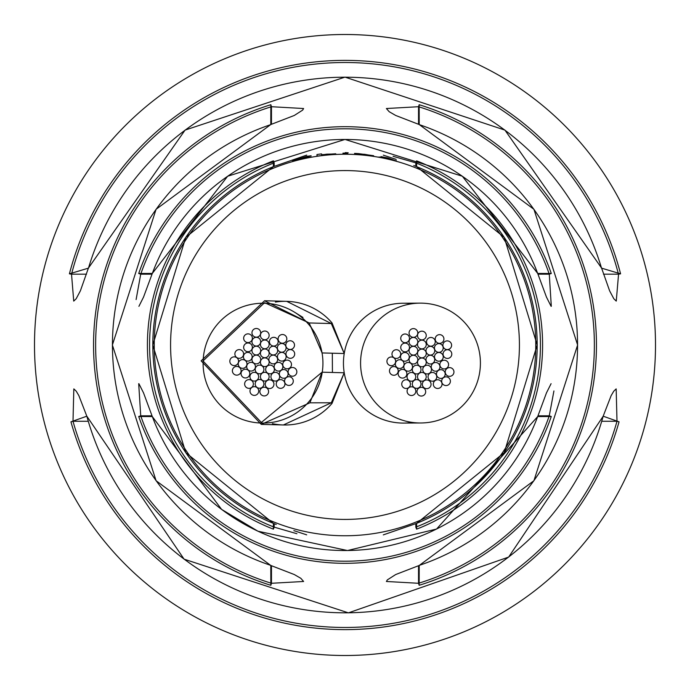 <?xml version="1.0" encoding="UTF-8"?>
<svg xmlns="http://www.w3.org/2000/svg" width="690" height="690" viewBox="0 0 690 690"><rect width="100%" height="100%" fill="white"/><g stroke="black" fill="none" stroke-linecap="round" stroke-linejoin="round"><path stroke-width="1.03" d="M655.5 345A310.5 310.5 0 0 0 345 34.5A310.5 310.5 0 0 0 34.5 345A310.5 310.5 0 0 0 345 655.5A310.5 310.5 0 0 0 655.5 345A310.5 310.5 0 0 1 345 655.5A310.5 310.5 0 0 1 34.5 345A310.5 310.5 0 0 1 345 34.5A310.5 310.5 0 0 1 655.5 345M138.716 416.51L152.326 416.562A205.534 205.534 0 0 0 537.674 416.562L551.284 416.51A218.333 218.333 0 0 1 138.716 416.51L140.726 415.82L152.024 415.82M619.051 421.84A284.616 284.616 0 0 1 70.949 421.84L86.828 416.191A267.806 267.806 0 0 0 603.172 416.191L619.051 421.84L616.998 421.262L616.17 388.893L613.755 391.196L611.142 395.629L603.172 416.191M270.842 585.284A251.471 251.471 0 0 1 270.842 104.716L270.791 124.614A232.539 232.539 0 0 0 270.791 565.386L270.842 585.284L271.463 583.283L303.6 581.48M273.395 529.152A197.582 197.582 0 0 1 273.395 160.848L273.369 166.652A192.2 192.2 0 0 0 273.369 523.348L273.395 529.152L274.18 527.134L296.916 533.724M416.605 529.152L416.631 523.348A192.2 192.2 0 0 0 416.631 166.652L416.605 160.848A197.582 197.582 0 0 1 416.605 529.152L415.82 527.134A195.417 195.417 0 0 0 415.82 162.866L393.084 156.276M419.158 585.284L419.21 565.386A232.539 232.539 0 0 0 419.21 124.614L419.158 104.716A251.471 251.471 0 0 1 419.158 585.284L418.537 583.283A249.375 249.375 0 0 0 418.537 106.717L386.4 108.52M601.533 268.134L601.533 268.134A267.806 267.806 0 0 0 88.467 268.134L69.423 273.835A284.616 284.616 0 0 1 620.577 273.835L601.533 268.134M618.559 274.172L618.473 274.18A282.495 282.495 0 0 0 71.527 274.18L73.727 301.107L76.159 298.77L80.376 290.852L88.398 268.108L185.075 130.1L345 77.125L504.925 130.1L601.602 268.108L609.624 290.852L613.841 298.77L616.256 301.099L618.559 274.172L620.577 273.835M551.284 273.49L537.674 273.438A205.534 205.534 0 0 0 152.326 273.438L138.716 273.49A218.333 218.333 0 0 1 551.284 273.49L549.275 274.18A216.203 216.203 0 0 0 140.726 274.18L136.103 299.564M71.527 274.18L86.509 274.18M603.491 274.18L618.473 274.18M551.301 306.308L549.275 274.18L537.976 274.18M347.631 154.137L347.631 153.163L347.622 154.129A190.888 190.888 0 0 0 345 154.112A190.888 190.888 0 0 0 342.964 154.129L342.964 153.154L342.964 154.129M347.631 153.163A191.855 191.855 0 0 0 342.964 153.154M396.241 160.96L387.944 157.984L380.94 156.596L391.73 159.381L378.974 156.984L392.489 160.114A190.888 190.888 0 0 1 396.552 161.21L396.198 161.106M373.626 155.699L358.636 153.629A191.855 191.855 0 0 0 354.565 153.387L354.824 154.37A190.888 190.888 0 0 1 359.481 154.663L359.749 154.06L364.553 154.293L369.003 155.086L369.003 155.63A190.888 190.888 0 0 1 373.626 156.276L373.626 155.699L373.54 156.259M359.481 154.137L359.447 154.663L359.749 154.06M311.457 156.992L297.123 159.597L311.147 155.768L306.998 156.294L292.612 160.839L311.475 157.079M335.771 153.775L321.652 154.707L321.583 153.896A192.527 192.527 0 0 0 316.96 154.525L316.96 156.19A190.888 190.888 0 0 1 321.583 155.561L321.79 154.896L326.775 154.163L331.105 154.077L331.105 154.62A190.888 190.888 0 0 1 335.771 154.336L335.771 153.775M345.267 152.602L348.217 152.792L345.267 152.921M297.252 160.114L297.123 159.597M317.193 156.147L316.96 154.525M358.895 154.62L358.938 153.801L358.869 154.62M358.567 154.595L358.636 153.629M396.095 161.081L396.241 160.546M391.842 159.718L383.554 157.855L391.644 159.856M303.6 581.472L300.831 578.306L294.294 574.537L270.765 565.446L156.087 480.723L112.384 345.009L156.078 209.294L270.765 124.554L294.294 115.463L302.651 110.115L303.6 108.52L271.463 106.717L271.463 124.312M386.4 108.528L389.169 111.694L395.706 115.463L419.235 124.554L533.922 209.294L577.616 345.009L533.913 480.723L419.235 565.446L395.706 574.537L387.349 579.885L386.4 581.48L418.537 583.283L418.537 565.688M138.699 383.692L140.726 415.82A216.203 216.203 0 0 0 549.275 415.82L553.923 390.954M86.854 416.277L78.858 395.629L76.245 391.196L73.83 388.893L73.002 421.262L88.208 421.262M603.146 416.277L508.651 557.08L348.441 612.858L184.092 559.167L86.828 416.191M70.949 421.84L73.002 421.262A282.495 282.495 0 0 0 616.998 421.262L601.792 421.262M537.976 415.82L549.275 415.82L551.284 416.51M415.82 166.325L415.82 162.866L416.605 160.848M383.286 534.888L416.631 523.356L504.226 452.649L537.2 345.009L504.235 237.369L416.631 166.644L413.767 165.522M276.233 524.478L273.369 523.356L185.783 452.657L152.8 345.026L185.765 237.36L273.369 166.644L306.714 155.112M273.395 160.848L274.18 162.866L274.18 166.325M138.716 273.49L140.726 274.18L152.024 274.18M418.537 124.312L418.537 106.717L419.158 104.716M270.842 104.716L271.463 106.717A249.375 249.375 0 0 0 271.463 583.283L271.463 565.688M71.441 274.172L69.423 273.835M309.888 402.813L261.277 424.385L201.126 360.861L264.555 300.771L309.163 322.954L264.581 302.686L203.024 360.974L261.355 422.461L322.083 372.195L309.888 402.813L331.304 402.779L283.418 424.962L261.277 424.385M411.602 303.807A59.918 59.918 0 0 0 344.224 353.53L322.083 352.944L309.163 322.954L331.304 323.541L286.773 301.366M275.413 302.082A61.833 61.833 0 0 1 332.028 322.92L344.224 353.53L331.304 323.541M322.083 372.195L344.224 372.781L331.304 402.779M215.409 399.553A59.918 59.918 0 0 0 294.682 414.026A59.918 59.918 0 0 0 294.751 312.337A59.918 59.918 0 0 0 215.409 399.553M332.433 372.471L332.321 353.22M272.386 423.677A61.833 61.833 0 0 0 332.028 403.4L344.224 372.781A59.918 59.918 0 0 0 412.266 422.418M310.612 326.758L311.276 327.155L310.612 326.758M398.199 370.91A4.356 4.356 0 0 0 393.835 366.554A4.356 4.356 0 0 0 389.479 370.91A4.356 4.356 0 0 0 393.835 375.265A4.356 4.356 0 0 0 398.199 370.91M425.687 391.696A4.356 4.356 0 0 0 421.331 387.332A4.356 4.356 0 0 0 416.967 391.696A4.356 4.356 0 0 0 421.331 396.051A4.356 4.356 0 0 0 425.687 391.696M453.951 371.97A4.356 4.356 0 0 0 449.587 367.615A4.356 4.356 0 0 0 445.231 371.97A4.356 4.356 0 0 0 449.587 376.326A4.356 4.356 0 0 0 453.951 371.97M443.929 338.997A4.356 4.356 0 0 0 439.565 334.641A4.356 4.356 0 0 0 435.209 338.997A4.356 4.356 0 0 0 439.565 343.353A4.356 4.356 0 0 0 443.929 338.997M409.463 347.467A4.356 4.356 0 0 0 405.108 343.111A4.356 4.356 0 0 0 400.752 347.467A4.356 4.356 0 0 0 405.108 351.831A4.356 4.356 0 0 0 409.463 347.467M406.876 373.73A4.356 4.356 0 0 0 402.52 369.374A4.356 4.356 0 0 0 398.165 373.73A4.356 4.356 0 0 0 402.52 378.086A4.356 4.356 0 0 0 406.876 373.73M431.052 384.304A4.356 4.356 0 0 0 426.696 379.949A4.356 4.356 0 0 0 422.34 384.304A4.356 4.356 0 0 0 426.696 388.668A4.356 4.356 0 0 0 431.052 384.304M448.586 364.587A4.356 4.356 0 0 0 444.222 360.223A4.356 4.356 0 0 0 439.866 364.587A4.356 4.356 0 0 0 444.222 368.943A4.356 4.356 0 0 0 448.586 364.587M404.073 364.079A4.356 4.356 0 0 0 399.717 359.723A4.356 4.356 0 0 0 395.353 364.079A4.356 4.356 0 0 0 399.717 368.434A4.356 4.356 0 0 0 404.073 364.079M421.004 383.994A4.356 4.356 0 0 0 416.648 379.638A4.356 4.356 0 0 0 412.292 383.994A4.356 4.356 0 0 0 416.648 388.349A4.356 4.356 0 0 0 421.004 383.994M445.179 374.04A4.356 4.356 0 0 0 440.824 369.685A4.356 4.356 0 0 0 436.468 374.04A4.356 4.356 0 0 0 440.824 378.405A4.356 4.356 0 0 0 445.179 374.04M443.187 347.976A4.356 4.356 0 0 0 438.831 343.62A4.356 4.356 0 0 0 434.467 347.976A4.356 4.356 0 0 0 438.831 352.331A4.356 4.356 0 0 0 443.187 347.976M435.243 341.817A4.356 4.356 0 0 0 430.888 337.462A4.356 4.356 0 0 0 426.524 341.817A4.356 4.356 0 0 0 430.888 346.173A4.356 4.356 0 0 0 435.243 341.817M409.256 356.859A4.356 4.356 0 0 0 404.892 352.504A4.356 4.356 0 0 0 400.536 356.859A4.356 4.356 0 0 0 404.892 361.215A4.356 4.356 0 0 0 409.256 356.859M415.742 376.835A4.356 4.356 0 0 0 411.387 372.479A4.356 4.356 0 0 0 407.031 376.835A4.356 4.356 0 0 0 411.387 381.19A4.356 4.356 0 0 0 415.742 376.835M436.744 376.835A4.356 4.356 0 0 0 432.389 372.479A4.356 4.356 0 0 0 428.033 376.835A4.356 4.356 0 0 0 432.389 381.19A4.356 4.356 0 0 0 436.744 376.835M443.239 356.859A4.356 4.356 0 0 0 438.875 352.504A4.356 4.356 0 0 0 434.519 356.859A4.356 4.356 0 0 0 438.875 361.215A4.356 4.356 0 0 0 443.239 356.859M417.778 341.817A4.356 4.356 0 0 0 413.422 337.462A4.356 4.356 0 0 0 409.067 341.817A4.356 4.356 0 0 0 413.422 346.173A4.356 4.356 0 0 0 417.778 341.817M426.248 344.517A4.356 4.356 0 0 0 421.883 340.161A4.356 4.356 0 0 0 417.528 344.517A4.356 4.356 0 0 0 421.883 348.873A4.356 4.356 0 0 0 426.248 344.517M395.646 361.344A4.356 4.356 0 0 0 391.29 356.98A4.356 4.356 0 0 0 386.935 361.344A4.356 4.356 0 0 0 391.29 365.7A4.356 4.356 0 0 0 395.646 361.344M415.803 391.161A4.356 4.356 0 0 0 411.447 386.797A4.356 4.356 0 0 0 407.083 391.161A4.356 4.356 0 0 0 411.447 395.517A4.356 4.356 0 0 0 415.803 391.161M450.389 381.208A4.356 4.356 0 0 0 446.025 376.852A4.356 4.356 0 0 0 441.669 381.208A4.356 4.356 0 0 0 446.025 385.563A4.356 4.356 0 0 0 450.389 381.208M412.525 366.821A4.356 4.356 0 0 0 408.161 362.466A4.356 4.356 0 0 0 403.805 366.821A4.356 4.356 0 0 0 408.161 371.186A4.356 4.356 0 0 0 412.525 366.821M426.23 376.809A4.356 4.356 0 0 0 421.875 372.445A4.356 4.356 0 0 0 417.51 376.809A4.356 4.356 0 0 0 421.875 381.165A4.356 4.356 0 0 0 426.23 376.809M439.953 366.856A4.356 4.356 0 0 0 435.597 362.491A4.356 4.356 0 0 0 431.241 366.856A4.356 4.356 0 0 0 435.597 371.211A4.356 4.356 0 0 0 439.953 366.856M434.735 350.718A4.356 4.356 0 0 0 430.379 346.363A4.356 4.356 0 0 0 426.015 350.718A4.356 4.356 0 0 0 430.379 355.083A4.356 4.356 0 0 0 434.735 350.718M451.605 345.241A4.356 4.356 0 0 0 447.249 340.886A4.356 4.356 0 0 0 442.894 345.241A4.356 4.356 0 0 0 447.249 349.597A4.356 4.356 0 0 0 451.605 345.241M409.463 338.341A4.356 4.356 0 0 0 405.108 333.986A4.356 4.356 0 0 0 400.752 338.341A4.356 4.356 0 0 0 405.108 342.697A4.356 4.356 0 0 0 409.463 338.341M400.7 354.082A4.356 4.356 0 0 0 396.336 349.727A4.356 4.356 0 0 0 391.98 354.082A4.356 4.356 0 0 0 396.336 358.438A4.356 4.356 0 0 0 400.7 354.082M410.455 384.114A4.356 4.356 0 0 0 406.099 379.759A4.356 4.356 0 0 0 401.735 384.114A4.356 4.356 0 0 0 406.099 388.47A4.356 4.356 0 0 0 410.455 384.114M442.031 384.114A4.356 4.356 0 0 0 437.676 379.759A4.356 4.356 0 0 0 433.32 384.114A4.356 4.356 0 0 0 437.676 388.47A4.356 4.356 0 0 0 442.031 384.114M451.795 354.082A4.356 4.356 0 0 0 447.43 349.727A4.356 4.356 0 0 0 443.075 354.082A4.356 4.356 0 0 0 447.43 358.438A4.356 4.356 0 0 0 451.795 354.082M417.778 332.96A4.356 4.356 0 0 0 413.422 328.604A4.356 4.356 0 0 0 409.067 332.96A4.356 4.356 0 0 0 413.422 337.324A4.356 4.356 0 0 0 417.778 332.96M417.778 350.701A4.356 4.356 0 0 0 413.422 346.346A4.356 4.356 0 0 0 409.067 350.701A4.356 4.356 0 0 0 413.422 355.065A4.356 4.356 0 0 0 417.778 350.701M417.778 359.628A4.356 4.356 0 0 0 413.422 355.272A4.356 4.356 0 0 0 409.067 359.628A4.356 4.356 0 0 0 413.422 363.992A4.356 4.356 0 0 0 417.778 359.628M421.012 369.581A4.356 4.356 0 0 0 416.656 365.226A4.356 4.356 0 0 0 412.301 369.581A4.356 4.356 0 0 0 416.656 373.937A4.356 4.356 0 0 0 421.012 369.581M431.474 369.581A4.356 4.356 0 0 0 427.119 365.226A4.356 4.356 0 0 0 422.763 369.581A4.356 4.356 0 0 0 427.119 373.937A4.356 4.356 0 0 0 431.474 369.581M434.709 359.628A4.356 4.356 0 0 0 430.353 355.272A4.356 4.356 0 0 0 425.997 359.628A4.356 4.356 0 0 0 430.353 363.992A4.356 4.356 0 0 0 434.709 359.628M426.248 335.521A4.356 4.356 0 0 0 421.883 331.166A4.356 4.356 0 0 0 417.528 335.521A4.356 4.356 0 0 0 421.883 339.877A4.356 4.356 0 0 0 426.248 335.521M426.248 353.478A4.356 4.356 0 0 0 421.883 349.123A4.356 4.356 0 0 0 417.528 353.478A4.356 4.356 0 0 0 421.883 357.843A4.356 4.356 0 0 0 426.248 353.478M426.248 362.379A4.356 4.356 0 0 0 421.883 358.024A4.356 4.356 0 0 0 417.528 362.379A4.356 4.356 0 0 0 421.883 366.744A4.356 4.356 0 0 0 426.248 362.379M360.577 363.061A59.918 59.918 0 0 0 420.831 422.979A59.918 59.918 0 0 0 480.413 363.061A59.918 59.918 0 0 0 420.158 303.143A59.918 59.918 0 0 0 360.577 363.061M403.029 303.238A59.918 59.918 0 0 0 343.447 363.156A59.918 59.918 0 0 0 403.702 423.074L420.84 422.979M269.143 362.259A4.356 4.356 0 0 0 264.788 357.903A4.356 4.356 0 0 0 260.432 362.259A4.356 4.356 0 0 0 264.788 366.614A4.356 4.356 0 0 0 269.143 362.259M269.143 353.358A4.356 4.356 0 0 0 264.788 349.002A4.356 4.356 0 0 0 260.432 353.358A4.356 4.356 0 0 0 264.788 357.713A4.356 4.356 0 0 0 269.143 353.358M269.143 335.392A4.356 4.356 0 0 0 264.788 331.036A4.356 4.356 0 0 0 260.432 335.392A4.356 4.356 0 0 0 264.788 339.756A4.356 4.356 0 0 0 269.143 335.392M277.613 359.507A4.356 4.356 0 0 0 273.257 355.152A4.356 4.356 0 0 0 268.893 359.507A4.356 4.356 0 0 0 273.257 363.863A4.356 4.356 0 0 0 277.613 359.507M274.379 369.461A4.356 4.356 0 0 0 270.023 365.105A4.356 4.356 0 0 0 265.659 369.461A4.356 4.356 0 0 0 270.023 373.816A4.356 4.356 0 0 0 274.379 369.461M263.916 369.461A4.356 4.356 0 0 0 259.552 365.105A4.356 4.356 0 0 0 255.197 369.461A4.356 4.356 0 0 0 259.552 373.816A4.356 4.356 0 0 0 263.916 369.461M260.682 359.507A4.356 4.356 0 0 0 256.326 355.152A4.356 4.356 0 0 0 251.962 359.507A4.356 4.356 0 0 0 256.326 363.863A4.356 4.356 0 0 0 260.682 359.507M260.682 350.58A4.356 4.356 0 0 0 256.326 346.225A4.356 4.356 0 0 0 251.962 350.58A4.356 4.356 0 0 0 256.326 354.936A4.356 4.356 0 0 0 260.682 350.58M260.682 332.839A4.356 4.356 0 0 0 256.326 328.483A4.356 4.356 0 0 0 251.962 332.839A4.356 4.356 0 0 0 256.326 337.194A4.356 4.356 0 0 0 260.682 332.839M294.69 353.961A4.356 4.356 0 0 0 290.335 349.597A4.356 4.356 0 0 0 285.979 353.961A4.356 4.356 0 0 0 290.335 358.317A4.356 4.356 0 0 0 294.69 353.961M284.936 383.994A4.356 4.356 0 0 0 280.58 379.629A4.356 4.356 0 0 0 276.216 383.994A4.356 4.356 0 0 0 280.58 388.349A4.356 4.356 0 0 0 284.936 383.994M253.359 383.994A4.356 4.356 0 0 0 248.995 379.629A4.356 4.356 0 0 0 244.639 383.994A4.356 4.356 0 0 0 248.995 388.349A4.356 4.356 0 0 0 253.359 383.994M243.596 353.961A4.356 4.356 0 0 0 239.24 349.597A4.356 4.356 0 0 0 234.885 353.961A4.356 4.356 0 0 0 239.24 358.317A4.356 4.356 0 0 0 243.596 353.961M252.368 338.221A4.356 4.356 0 0 0 248.012 333.856A4.356 4.356 0 0 0 243.656 338.221A4.356 4.356 0 0 0 248.012 342.576A4.356 4.356 0 0 0 252.368 338.221M294.509 345.112A4.356 4.356 0 0 0 290.154 340.757A4.356 4.356 0 0 0 285.798 345.112A4.356 4.356 0 0 0 290.154 349.476A4.356 4.356 0 0 0 294.509 345.112M277.639 350.598A4.356 4.356 0 0 0 273.274 346.242A4.356 4.356 0 0 0 268.919 350.598A4.356 4.356 0 0 0 273.274 354.953A4.356 4.356 0 0 0 277.639 350.598M282.857 366.726A4.356 4.356 0 0 0 278.501 362.371A4.356 4.356 0 0 0 274.146 366.726A4.356 4.356 0 0 0 278.501 371.091A4.356 4.356 0 0 0 282.857 366.726M269.135 376.68A4.356 4.356 0 0 0 264.77 372.324A4.356 4.356 0 0 0 260.415 376.68A4.356 4.356 0 0 0 264.77 381.035A4.356 4.356 0 0 0 269.135 376.68M255.421 366.701A4.356 4.356 0 0 0 251.065 362.345A4.356 4.356 0 0 0 246.71 366.701A4.356 4.356 0 0 0 251.065 371.056A4.356 4.356 0 0 0 255.421 366.701M293.285 381.087A4.356 4.356 0 0 0 288.929 376.723A4.356 4.356 0 0 0 284.573 381.087A4.356 4.356 0 0 0 288.929 385.443A4.356 4.356 0 0 0 293.285 381.087M258.698 391.032A4.356 4.356 0 0 0 254.343 386.676A4.356 4.356 0 0 0 249.987 391.032A4.356 4.356 0 0 0 254.343 395.396A4.356 4.356 0 0 0 258.698 391.032M238.55 361.215A4.356 4.356 0 0 0 234.195 356.859A4.356 4.356 0 0 0 229.83 361.215A4.356 4.356 0 0 0 234.195 365.579A4.356 4.356 0 0 0 238.55 361.215M269.143 344.396A4.356 4.356 0 0 0 264.788 340.032A4.356 4.356 0 0 0 260.432 344.396A4.356 4.356 0 0 0 264.788 348.752A4.356 4.356 0 0 0 269.143 344.396M260.682 341.697A4.356 4.356 0 0 0 256.326 337.332A4.356 4.356 0 0 0 251.962 341.697A4.356 4.356 0 0 0 256.326 346.052A4.356 4.356 0 0 0 260.682 341.697M286.134 356.739A4.356 4.356 0 0 0 281.779 352.383A4.356 4.356 0 0 0 277.423 356.739A4.356 4.356 0 0 0 281.779 361.094A4.356 4.356 0 0 0 286.134 356.739M279.648 376.714A4.356 4.356 0 0 0 275.293 372.35A4.356 4.356 0 0 0 270.929 376.714A4.356 4.356 0 0 0 275.293 381.07A4.356 4.356 0 0 0 279.648 376.714M258.647 376.714A4.356 4.356 0 0 0 254.291 372.35A4.356 4.356 0 0 0 249.927 376.714A4.356 4.356 0 0 0 254.291 381.07A4.356 4.356 0 0 0 258.647 376.714M252.152 356.739A4.356 4.356 0 0 0 247.796 352.383A4.356 4.356 0 0 0 243.441 356.739A4.356 4.356 0 0 0 247.796 361.094A4.356 4.356 0 0 0 252.152 356.739M278.148 341.697A4.356 4.356 0 0 0 273.783 337.332A4.356 4.356 0 0 0 269.428 341.697A4.356 4.356 0 0 0 273.783 346.052A4.356 4.356 0 0 0 278.148 341.697M286.091 347.855A4.356 4.356 0 0 0 281.727 343.491A4.356 4.356 0 0 0 277.371 347.855A4.356 4.356 0 0 0 281.727 352.211A4.356 4.356 0 0 0 286.091 347.855M288.084 373.92A4.356 4.356 0 0 0 283.728 369.564A4.356 4.356 0 0 0 279.364 373.92A4.356 4.356 0 0 0 283.728 378.275A4.356 4.356 0 0 0 288.084 373.92M263.908 383.873A4.356 4.356 0 0 0 259.552 379.509A4.356 4.356 0 0 0 255.188 383.873A4.356 4.356 0 0 0 259.552 388.228A4.356 4.356 0 0 0 263.908 383.873M246.968 363.958A4.356 4.356 0 0 0 242.613 359.594A4.356 4.356 0 0 0 238.257 363.958A4.356 4.356 0 0 0 242.613 368.313A4.356 4.356 0 0 0 246.968 363.958M291.482 364.458A4.356 4.356 0 0 0 287.126 360.102A4.356 4.356 0 0 0 282.771 364.458A4.356 4.356 0 0 0 287.126 368.822A4.356 4.356 0 0 0 291.482 364.458M273.956 384.183A4.356 4.356 0 0 0 269.592 379.828A4.356 4.356 0 0 0 265.236 384.183A4.356 4.356 0 0 0 269.592 388.539A4.356 4.356 0 0 0 273.956 384.183M249.78 373.609A4.356 4.356 0 0 0 245.424 369.245A4.356 4.356 0 0 0 241.06 373.609A4.356 4.356 0 0 0 245.424 377.965A4.356 4.356 0 0 0 249.78 373.609M252.368 347.346A4.356 4.356 0 0 0 248.012 342.99A4.356 4.356 0 0 0 243.656 347.346A4.356 4.356 0 0 0 248.012 351.702A4.356 4.356 0 0 0 252.368 347.346M286.824 338.876A4.356 4.356 0 0 0 282.469 334.512A4.356 4.356 0 0 0 278.113 338.876A4.356 4.356 0 0 0 282.469 343.232A4.356 4.356 0 0 0 286.824 338.876M296.847 371.85A4.356 4.356 0 0 0 292.491 367.485A4.356 4.356 0 0 0 288.135 371.85A4.356 4.356 0 0 0 292.491 376.205A4.356 4.356 0 0 0 296.847 371.85M268.591 391.566A4.356 4.356 0 0 0 264.227 387.211A4.356 4.356 0 0 0 259.871 391.566A4.356 4.356 0 0 0 264.227 395.931A4.356 4.356 0 0 0 268.591 391.566M241.095 370.789A4.356 4.356 0 0 0 236.739 366.425A4.356 4.356 0 0 0 232.383 370.789A4.356 4.356 0 0 0 236.739 375.144A4.356 4.356 0 0 0 241.095 370.789M345 535.759A190.759 190.759 0 0 1 154.241 345A190.759 190.759 0 0 1 345 154.241A190.759 190.759 0 0 1 535.759 345A190.759 190.759 0 0 1 345 535.759M345 170.577A174.423 174.423 0 0 0 170.577 345A174.423 174.423 0 0 0 345 519.423A174.423 174.423 0 0 0 519.423 345A174.423 174.423 0 0 0 345 170.577M331.148 154.62L331.105 154.077M274.18 523.675L274.18 527.134A195.417 195.417 0 0 1 274.18 162.866M415.82 523.675L415.82 527.134M138.914 306.326L143.546 297.079L152.3 273.43L227.657 176.226L345 139.44L462.343 176.226L537.7 273.43L546.463 297.097L551.094 306.326M551.086 383.675L546.454 392.921L537.7 416.57L436.58 529.032L347.501 550.542L257.922 531.205L221.576 509.384L152.3 416.57L143.537 392.903L138.906 383.675M396.138 159.373L383.304 155.147M293.862 530.627L306.696 534.854M286.704 301.34L264.555 300.754M302.962 317.435L294.759 312.329M420.158 303.143L403.02 303.238"/></g></svg>
